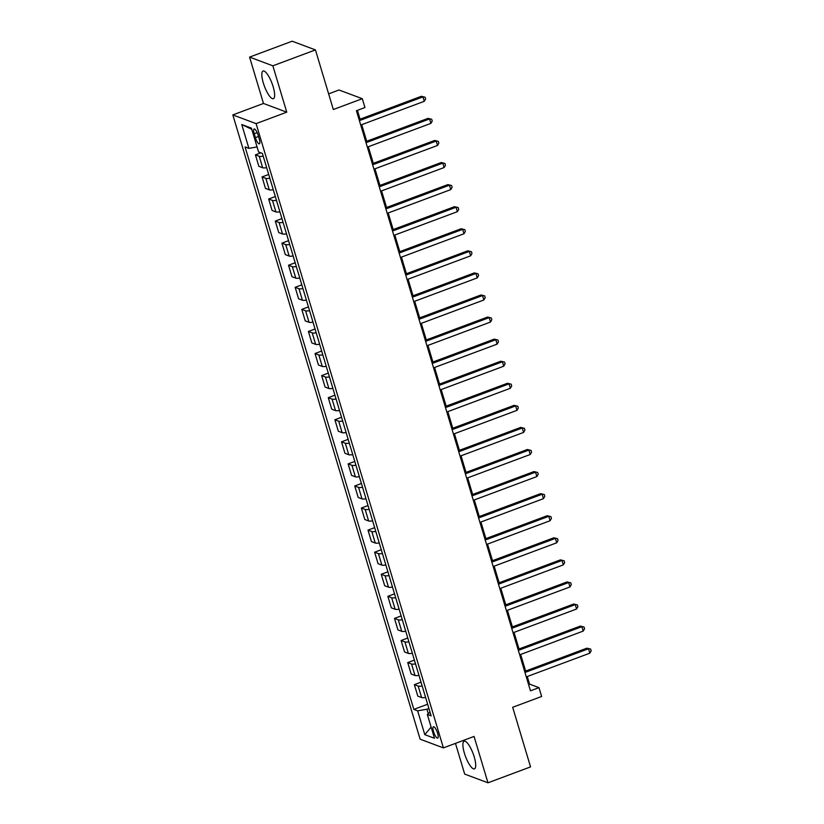 <?xml version="1.0" encoding="UTF-8"?>
<svg xmlns="http://www.w3.org/2000/svg" width="824" height="824" viewBox="0 0 824 824"><rect width="100%" height="100%" fill="white"/><g stroke="black" fill="none" stroke-linecap="round" stroke-linejoin="round"><path stroke-width="1.24" d="M474.212 756.885A14.76 4.069 -110.5 0 0 464.139 741.219A14.76 4.069 -110.5 0 0 464.396 753.208A14.76 4.069 -110.5 0 0 474.469 768.864A14.76 4.069 -110.5 0 0 474.212 756.885M273.146 86.695A14.76 4.069 -110.5 0 0 263.072 71.039A14.76 4.069 -110.5 0 0 263.33 83.028A14.76 4.069 -110.5 0 0 273.403 98.684A14.76 4.069 -110.5 0 0 273.146 86.695M437.575 733.175A6.056 1.669 -110.5 0 0 433.445 726.758A6.056 1.669 -110.5 0 0 433.548 731.671A6.056 1.669 -110.5 0 0 437.688 738.098A6.056 1.669 -110.5 0 0 437.575 733.175M455.476 743.382L464.685 774.086L487.963 782.8L530.553 766.897L512.672 707.291L541.636 696.476L538.989 687.649L529.544 684.116L527.267 676.535M232.821 114.917L420.116 739.179L443.394 747.893L256.099 123.631L232.821 114.917L263.484 103.464L286.762 112.177L272.857 65.817L249.579 57.103L263.484 103.464M249.579 57.103L292.17 41.2L315.448 49.914L333.329 109.52L362.292 98.705L339.014 89.991L328.632 93.864M272.857 65.817L315.448 49.914M362.292 98.705L364.939 107.532L356.421 110.715L530.471 690.831L538.989 687.649M254.225 133.735L255.388 137.629A5.861 1.617 -110.5 0 0 259.385 143.85A5.861 1.617 -110.5 0 0 259.282 139.081L258.118 135.198A5.861 1.617 -110.5 0 0 254.122 128.977A5.861 1.617 -110.5 0 0 254.225 133.735L257.16 132.643M257.067 146.96L248.889 148.361L245.078 146.94L413.833 709.392L427.635 704.242M248.889 148.361L241.741 124.517L251.423 128.142L258.582 151.987L262.382 153.408L431.127 715.871L427.326 714.449L434.475 738.283L424.793 734.658L417.634 710.824L413.833 709.392M286.762 112.177L256.099 123.631M487.963 782.8L474.058 736.44L443.394 747.893M525.63 671.055L520.644 654.462M519.007 648.982L514.032 632.379M512.384 626.909L507.409 610.306M505.761 604.837L500.786 588.233M499.138 582.764L494.163 566.16M492.515 560.691L487.54 544.087M485.892 538.608L480.917 522.014M479.269 516.535L474.294 499.941M472.646 494.462L467.672 477.858M466.024 472.389L461.049 455.785M459.401 450.316L454.426 433.712M452.778 428.243L447.803 411.639M446.155 406.17L441.18 389.567M439.532 384.087L434.557 367.494M432.909 362.014L427.934 345.411M426.286 339.941L421.311 323.338M419.663 317.868L414.688 301.265M413.04 295.795L408.065 279.192M406.417 273.723L401.442 257.119M399.794 251.639L394.82 235.046M393.182 229.566L388.197 212.963M386.559 207.493L381.574 190.89M379.936 185.421L374.951 168.817M373.313 163.348L368.328 146.744M366.69 141.275L361.705 124.671M360.067 119.192L357.41 110.344M428.913 708.486L426.966 709.217L428.295 713.656M528.565 684.486L529.544 684.116M263.206 156.169A7.571 1.7 163.3 0 1 259.22 156.282L255.419 154.861L260.837 152.831M425.596 697.434A7.571 1.7 163.3 0 1 421.61 697.547L417.809 696.125L414.359 684.651L421.012 682.159M418.973 675.361A7.571 1.7 163.3 0 1 414.987 675.474L411.186 674.053L407.736 662.578L414.39 660.086M412.35 653.288A7.571 1.7 163.3 0 1 408.364 653.401L404.563 651.98L401.113 640.495L407.767 638.013M405.727 631.215A7.571 1.7 163.3 0 1 401.741 631.328L397.941 629.907L394.49 618.422L401.144 615.94M399.104 609.142A7.571 1.7 163.3 0 1 395.118 609.255L391.318 607.824L387.867 596.349L394.531 593.867M392.482 587.059A7.571 1.7 163.3 0 1 388.495 587.182L384.695 585.751L381.244 574.276L387.908 571.794M385.859 564.986A7.571 1.7 163.3 0 1 381.873 565.11L378.072 563.678L374.621 552.204L381.285 549.711M379.236 542.913A7.571 1.7 163.3 0 1 375.25 543.026L371.449 541.605L367.998 530.131L374.663 527.638M372.613 520.84A7.571 1.7 163.3 0 1 368.627 520.953L364.826 519.532L361.376 508.048L368.04 505.565M365.99 498.767A7.571 1.7 163.3 0 1 362.004 498.881L358.203 497.459L354.753 485.975L361.417 483.492M359.367 476.694A7.571 1.7 163.3 0 1 355.381 476.808L351.58 475.386L348.13 463.902L354.794 461.419M352.754 454.611A7.571 1.7 163.3 0 1 348.758 454.735L344.957 453.303L341.507 441.829L348.171 439.347M346.132 432.538A7.571 1.7 163.3 0 1 342.135 432.662L338.334 431.23L334.894 419.756L341.548 417.263M339.509 410.465A7.571 1.7 163.3 0 1 335.512 410.579L331.712 409.157L328.271 397.683L334.925 395.19M332.886 388.392A7.571 1.7 163.3 0 1 328.889 388.506L325.089 387.084L321.648 375.6L328.302 373.118M326.263 366.32A7.571 1.7 163.3 0 1 322.266 366.433L318.466 365.011L315.026 353.527L321.679 351.045M319.64 344.247A7.571 1.7 163.3 0 1 315.644 344.36L311.843 342.938L308.403 331.454L315.056 328.972M313.017 322.163A7.571 1.7 163.3 0 1 309.031 322.287L305.22 320.855L301.78 309.381L308.433 306.899M306.394 300.091A7.571 1.7 163.3 0 1 302.408 300.214L298.597 298.782L295.157 287.308L301.811 284.826M299.771 278.018A7.571 1.7 163.3 0 1 295.785 278.131L291.974 276.709L288.534 265.235L295.188 262.743M293.148 255.945A7.571 1.7 163.3 0 1 289.162 256.058L285.351 254.637L281.911 243.162L288.565 240.67M286.525 233.872A7.571 1.7 163.3 0 1 282.539 233.985L278.728 232.564L275.288 221.079L281.942 218.597M279.903 211.799A7.571 1.7 163.3 0 1 275.916 211.912L272.105 210.491L268.665 199.006L275.319 196.524M273.28 189.726A7.571 1.7 163.3 0 1 269.293 189.839L265.483 188.408L262.042 176.933L268.696 174.451M266.657 167.643A7.571 1.7 163.3 0 1 262.671 167.766L258.86 166.335L255.419 154.861M269.829 178.242A7.571 1.7 163.3 0 1 265.843 178.355L262.042 176.933M276.452 200.314A7.571 1.7 163.3 0 1 272.466 200.438L268.665 199.006M283.075 222.387A7.571 1.7 163.3 0 1 279.089 222.511L275.288 221.079M289.698 244.47A7.571 1.7 163.3 0 1 285.712 244.584L281.911 243.162M296.321 266.543A7.571 1.7 163.3 0 1 292.335 266.657L288.534 265.235M302.944 288.616A7.571 1.7 163.3 0 1 298.957 288.73L295.157 287.308M309.567 310.689A7.571 1.7 163.3 0 1 305.58 310.803L301.78 309.381M316.189 332.762A7.571 1.7 163.3 0 1 312.203 332.886L308.403 331.454M322.812 354.835A7.571 1.7 163.3 0 1 318.826 354.959L315.026 353.527M329.435 376.908A7.571 1.7 163.3 0 1 325.449 377.031L321.648 375.6M336.058 398.991A7.571 1.7 163.3 0 1 332.072 399.104L328.271 397.683M342.681 421.064A7.571 1.7 163.3 0 1 338.695 421.177L334.894 419.756M349.304 443.137A7.571 1.7 163.3 0 1 345.318 443.25L341.507 441.829M355.927 465.21A7.571 1.7 163.3 0 1 351.941 465.323L348.13 463.902M362.55 487.283A7.571 1.7 163.3 0 1 358.564 487.406L354.753 485.975M369.173 509.356A7.571 1.7 163.3 0 1 365.187 509.479L361.376 508.048M375.796 531.439A7.571 1.7 163.3 0 1 371.809 531.552L367.998 530.131M382.418 553.512A7.571 1.7 163.3 0 1 378.432 553.625L374.621 552.204M389.041 575.585A7.571 1.7 163.3 0 1 385.055 575.698L381.244 574.276M395.664 597.658A7.571 1.7 163.3 0 1 391.678 597.771L387.867 596.349M402.287 619.73A7.571 1.7 163.3 0 1 398.301 619.854L394.49 618.422M408.91 641.803A7.571 1.7 163.3 0 1 404.924 641.927L401.113 640.495M415.533 663.886A7.571 1.7 163.3 0 1 411.547 664L407.736 662.578M422.156 685.959A7.571 1.7 163.3 0 1 418.17 686.073L414.359 684.651M417.634 710.824L426.966 709.217M430.046 712.245L427.326 714.449M251.773 129.306L241.741 124.517M424.793 734.658L431.107 727.067M359.398 120.623L422.939 96.892L424.267 101.311L360.716 125.042M359.079 119.562L421.363 96.305L425.081 97.211L425.606 98.983L424.267 101.311M421.363 96.305L425.081 97.211M366.021 142.696L429.562 118.965L430.89 123.384L367.339 147.115M365.702 141.635L427.986 118.378L431.704 119.284L432.229 121.056L430.89 123.384M427.986 118.378L431.704 119.284M372.644 164.769L436.184 141.038L437.513 145.457L373.962 169.188M372.324 163.719L434.608 140.451L438.327 141.368L438.852 143.129L437.513 145.457M434.608 140.451L438.327 141.368M379.267 186.842L442.807 163.121L444.136 167.53L380.585 191.261M378.947 185.791L441.231 162.524L444.95 163.44L445.475 165.202L444.136 167.53M441.231 162.524L444.95 163.44M385.889 208.925L449.43 185.194L450.759 189.602L387.208 213.334M385.57 207.864L447.854 184.607L451.573 185.513L452.098 187.275L450.759 189.602M447.854 184.607L451.573 185.513M392.512 230.998L456.053 207.267L457.382 211.675L393.831 235.407M392.193 229.937L454.477 206.68L458.196 207.586L458.721 209.347L457.382 211.675M454.477 206.68L458.196 207.586M399.135 253.071L462.676 229.34L464.005 233.758L400.454 257.479M398.816 252.01L461.1 228.753L464.818 229.659L465.344 231.431L464.005 233.758M461.1 228.753L464.818 229.659M405.758 275.144L469.299 251.413L470.628 255.831L407.077 279.563M405.439 274.083L467.723 250.826L471.441 251.732L471.967 253.504L470.628 255.831M467.723 250.826L471.441 251.732M412.381 297.217L475.922 273.486L477.251 277.904L413.7 301.636M412.062 296.156L474.346 272.899L478.064 273.805L478.589 275.577L477.251 277.904M474.346 272.899L478.064 273.805M419.004 319.29L482.545 295.558L483.873 299.977L420.322 323.708M418.685 318.239L480.969 294.971L484.687 295.888L485.212 297.649L483.873 299.977M480.969 294.971L484.687 295.888M425.627 341.363L489.168 317.642L490.496 322.05L426.945 345.781M425.308 340.312L487.592 317.044L491.31 317.961L491.835 319.722L490.496 322.05M487.592 317.044L491.31 317.961M432.25 363.446L495.791 339.715L497.119 344.123L433.568 367.854M431.931 362.385L494.215 339.127L497.933 340.034L498.458 341.795L497.119 344.123M494.215 339.127L497.933 340.034M438.873 385.519L502.413 361.788L503.742 366.206L440.191 389.927M438.553 384.458L500.838 361.2L504.556 362.107L505.081 363.878L503.742 366.206M500.838 361.2L504.556 362.107M445.496 407.592L509.036 383.86L510.355 388.279L446.814 412.01M445.176 406.531L507.46 383.273L511.179 384.18L511.704 385.951L510.355 388.279M507.46 383.273L511.179 384.18M452.108 429.664L515.659 405.933L516.978 410.352L453.437 434.083M451.799 428.604L514.083 405.346L517.802 406.253L518.327 408.024L516.978 410.352M514.083 405.346L517.802 406.253M458.731 451.737L522.282 428.006L523.601 432.425L460.06 456.156M458.422 450.687L520.706 427.419L524.424 428.336L524.95 430.097L523.601 432.425M520.706 427.419L524.424 428.336M465.354 473.81L528.905 450.089L530.223 454.498L466.683 478.229M465.045 472.76L527.329 449.492L531.047 450.409L531.573 452.17L530.223 454.498M527.329 449.492L531.047 450.409M471.977 495.894L535.528 472.162L536.846 476.571L473.306 500.302M471.668 494.833L533.952 471.575L537.67 472.482L538.196 474.243L536.846 476.571M533.952 471.575L537.67 472.482M478.6 517.966L542.151 494.235L543.469 498.654L479.928 522.375M478.291 516.906L540.575 493.648L544.293 494.554L544.819 496.316L543.469 498.654M540.575 493.648L544.293 494.554M485.223 540.039L548.774 516.308L550.092 520.727L486.551 544.458M484.914 538.978L547.198 515.721L550.916 516.627L551.441 518.399L550.092 520.727M547.198 515.721L550.916 516.627M491.846 562.112L555.397 538.381L556.715 542.8L493.174 566.531M491.537 561.051L553.821 537.794L557.539 538.7L558.064 540.472L556.715 542.8M553.821 537.794L557.539 538.7M498.469 584.185L562.019 560.454L563.338 564.873L499.797 588.604M498.159 583.135L560.444 559.867L564.152 560.784L564.687 562.545L563.338 564.873M560.444 559.867L564.152 560.784M505.091 606.258L568.642 582.537L569.961 586.946L506.42 610.677M504.782 605.207L567.067 581.94L570.774 582.856L571.31 584.618L569.961 586.946M567.067 581.94L570.774 582.856M511.714 628.341L575.265 604.61L576.584 609.018L513.043 632.75M511.395 627.28L573.689 604.023L577.397 604.929L577.933 606.691L576.584 609.018M573.689 604.023L577.397 604.929M518.337 650.414L581.888 626.683L583.207 631.091L519.666 654.822M518.018 649.353L580.312 626.096L584.02 627.002L584.556 628.764L583.207 631.091M580.312 626.096L584.02 627.002M524.96 672.487L588.511 648.756L589.829 653.174L526.289 676.895M524.641 671.426L586.935 648.169L590.643 649.075L591.179 650.847L589.829 653.174M586.935 648.169L590.643 649.075M262.671 167.766L259.22 156.282M269.293 189.839L265.843 178.355M275.916 211.912L272.466 200.438M282.539 233.985L279.089 222.511M289.162 256.058L285.712 244.584M295.785 278.131L292.335 266.657M302.408 300.214L298.957 288.73M309.031 322.287L305.58 310.803M315.644 344.36L312.203 332.886M322.266 366.433L318.826 354.959M328.889 388.506L325.449 377.031M335.512 410.579L332.072 399.104M342.135 432.662L338.695 421.177M348.758 454.735L345.318 443.25M355.381 476.808L351.941 465.323M362.004 498.881L358.564 487.406M368.627 520.953L365.187 509.479M375.25 543.026L371.809 531.552M381.873 565.11L378.432 553.625M388.495 587.182L385.055 575.698M395.118 609.255L391.678 597.771M401.741 631.328L398.301 619.854M408.364 653.401L404.924 641.927M414.987 675.474L411.547 664M421.61 697.547L418.17 686.073M258.499 136.465L255.388 137.629"/></g></svg>
